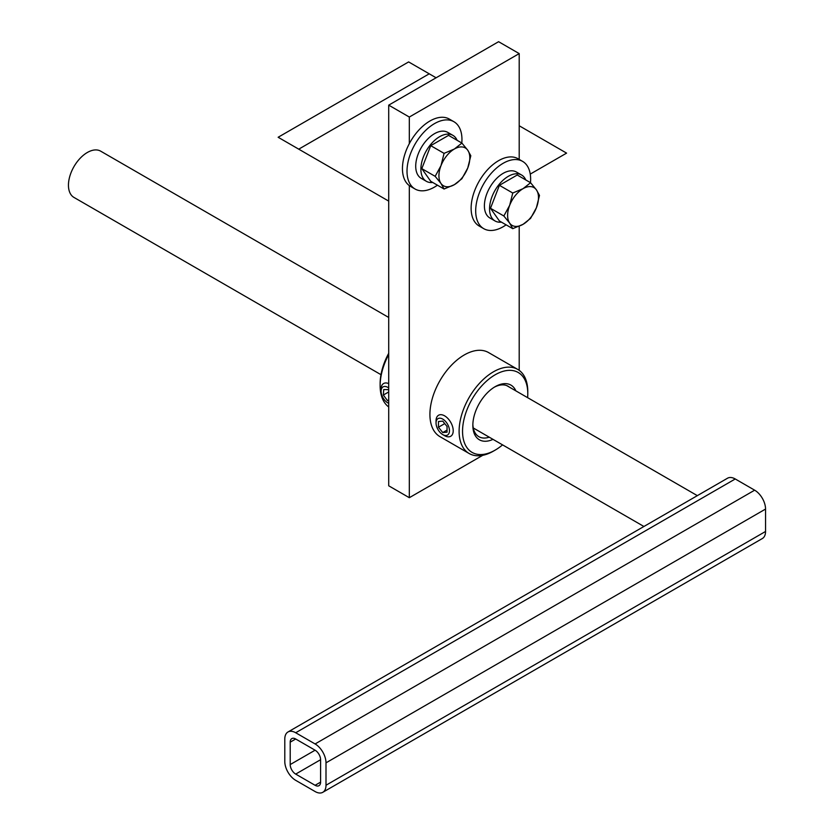 <?xml version="1.0" encoding="UTF-8"?>
<svg xmlns="http://www.w3.org/2000/svg" width="834" height="834" viewBox="0 0 834 834"><rect width="100%" height="100%" fill="white"/><g stroke="black" fill="none" stroke-linecap="round" stroke-linejoin="round"><path stroke-width="1.25" d="M388.717 353.282A46.131 26.636 120 0 0 380.127 383.703L380.127 385.683A48.56 28.043 -60 0 1 388.717 354.502M494.291 387.205A29.138 16.826 -60 0 1 508.021 386.225A29.138 16.826 -60 0 1 509.178 387.018M489.235 437.183A29.138 16.826 -60 0 1 478.883 436.693A29.138 16.826 -60 0 1 472.857 424.318M388.717 406.95A48.56 28.043 -60 0 1 380.127 385.683M515.871 390.875A31.567 18.223 120 0 0 495.167 386.674A31.567 18.223 120 0 0 472.847 425.34A31.567 18.223 120 0 0 492.998 439.351M502.558 444.876A46.131 26.636 -60 0 1 495.167 450.12A46.131 26.636 -60 0 1 462.547 431.282A46.131 26.636 -60 0 1 495.167 374.779A46.131 26.636 -60 0 1 527.786 393.617A46.131 26.636 -60 0 1 527.609 397.651M527.786 393.617L527.786 391.636A48.56 28.043 120 0 0 517.726 369.399A48.56 28.043 120 0 0 480.311 382.41A48.56 28.043 120 0 0 459.107 431.282A48.56 28.043 120 0 0 469.167 453.519A48.56 28.043 120 0 0 493.447 451.111L495.167 450.12M469.167 453.519L439.977 436.662A48.56 28.043 -60 0 1 429.917 414.435A48.56 28.043 -60 0 1 451.121 365.563A48.56 28.043 -60 0 1 488.547 352.553L517.726 369.399M482.73 455.322L409.317 497.7L388.717 485.805L388.717 105.147L498.596 41.7L519.207 53.595L519.207 159.409M519.207 226.264L519.207 370.359M409.317 497.7L409.317 185.607M409.317 143.636L409.317 117.041L519.207 53.595M388.717 105.147L409.317 117.041M290.201 764.569L290.201 742.166A7.767 4.483 60 0 1 291.806 738.611A7.767 4.483 60 0 1 295.695 738.997L315.096 750.204A7.767 4.483 60 0 1 320.59 759.711L320.59 782.125A7.767 4.483 60 0 1 318.984 785.68A7.767 4.483 60 0 1 315.096 785.294L295.695 774.088A7.767 4.483 60 0 1 290.201 764.569L315.096 750.204M388.717 317.462L100.695 151.173A26.709 15.419 120 0 0 80.106 158.324A26.709 15.419 120 0 0 68.451 185.211A26.709 15.419 120 0 0 73.986 197.439L380.971 374.674M322.81 792.3L762.359 538.524A15.419 8.903 60 0 0 765.549 531.466L765.549 509.063A15.419 8.903 60 0 0 754.645 490.183L735.244 478.977A15.419 8.903 60 0 0 727.529 478.216L287.98 731.981A15.419 8.903 60 0 1 295.695 732.752L315.096 743.949A15.419 8.903 60 0 1 326 762.839L326 785.242A15.419 8.903 60 0 1 322.81 792.3A15.419 8.903 60 0 1 315.096 791.539L295.695 780.332A15.419 8.903 60 0 1 284.79 761.452L284.79 739.039A15.419 8.903 60 0 1 287.98 731.981M388.717 201.109L278.139 137.266L408.629 61.924L436.099 77.781M519.207 125.767L566.588 153.122L530.247 174.108M298.739 149.161L429.229 73.819M442.75 434.597L444.626 435.682A12.145 7.006 -120 0 0 450.694 436.276A12.145 7.006 -120 0 0 453.216 430.719A12.145 7.006 -120 0 0 447.91 418.501A12.145 7.006 -120 0 0 438.559 415.249A12.145 7.006 -120 0 0 436.046 420.805L436.046 422.974A9.497 5.484 60 0 1 442.75 419.095A9.497 5.484 60 0 1 449.463 430.719A9.497 5.484 60 0 1 442.75 434.597A9.497 5.484 60 0 1 436.046 422.974M438.465 421.514L442.75 421.128L447.045 426.466L447.045 432.179L442.75 432.565L438.465 427.227L438.465 421.514M444.741 423.609L438.465 427.227M447.045 430.083L442.75 432.565M388.717 383.63A12.145 7.006 -120 0 0 383.609 383.525A12.145 7.006 -120 0 0 381.096 389.092L381.096 391.25A9.497 5.484 60 0 1 388.717 387.966M388.717 391.938L383.348 395.035L383.723 389.541L388.185 389.645L388.717 390.364M388.717 399.872L387.445 400.612L383.348 395.035M388.717 400.633L387.445 400.612M388.717 403.322A9.497 5.484 60 0 1 387.81 402.874A9.497 5.484 60 0 1 381.096 391.25M512.754 228.672L509.678 223.126L503.84 215.996L509.678 205.3L512.754 193.019L523.054 188.672A21.83 12.604 120 0 0 509.678 205.3A21.83 12.604 120 0 0 509.678 223.126A21.83 12.604 120 0 0 523.054 224.325L512.754 228.672L499.41 220.968L494.958 214.63A21.83 12.604 -60 0 1 494.927 214.588M530.58 182.729L536.418 189.86A21.83 12.604 120 0 0 523.054 188.672L530.58 182.729L517.236 175.015L499.41 185.315L512.754 193.019M539.494 195.406L536.418 207.687A21.83 12.604 120 0 0 536.418 189.86L539.494 195.406M530.58 218.383L523.054 224.325A21.83 12.604 120 0 0 536.418 207.687L530.58 218.383M494.958 214.63L490.496 208.281L503.84 215.996M490.496 208.281L499.41 185.315M444.074 189.016L440.998 183.48L435.16 176.339L440.998 165.643L444.074 153.362L454.374 149.015A21.83 12.604 120 0 0 440.998 165.643A21.83 12.604 120 0 0 440.998 183.48A21.83 12.604 120 0 0 454.374 184.668L444.074 189.016L430.73 181.312L426.278 174.973A21.83 12.604 -60 0 1 426.247 174.942M461.9 143.073L467.738 150.203A21.83 12.604 120 0 0 454.374 149.015L461.9 143.073L448.556 135.369L430.73 145.658L444.074 153.362M470.814 155.75L467.738 168.041A21.83 12.604 120 0 0 467.738 150.203L470.814 155.75M461.9 178.726L454.374 184.668A21.83 12.604 120 0 0 467.738 168.041L461.9 178.726M426.278 174.973L421.816 168.635L435.16 176.339M421.816 168.635L430.73 145.658M530.476 182.656A38.854 22.435 120 0 0 522.584 161.369L518.029 158.731A38.854 22.435 120 0 0 488.088 169.146A38.854 22.435 120 0 0 471.127 208.239A38.854 22.435 120 0 0 479.175 226.024L483.73 228.662A38.854 22.435 120 0 0 506.123 224.836M522.584 161.369A38.854 22.435 120 0 0 492.644 171.773A38.854 22.435 120 0 0 475.693 210.877A38.854 22.435 120 0 0 483.73 228.662M461.796 143.01A38.854 22.435 120 0 0 453.904 121.712L449.349 119.085A38.854 22.435 120 0 0 419.408 129.489A38.854 22.435 120 0 0 402.447 168.583A38.854 22.435 120 0 0 410.495 186.368L415.051 189.005A38.854 22.435 120 0 0 437.443 185.19M453.904 121.712A38.854 22.435 120 0 0 423.964 132.116A38.854 22.435 120 0 0 407.013 171.22A38.854 22.435 120 0 0 415.051 189.005M452.914 135.358L447.743 132.377A26.532 15.325 120 0 0 421.212 147.701A26.532 15.325 120 0 0 421.212 178.34L426.382 181.322A26.532 15.325 -60 0 1 426.382 150.683A26.532 15.325 -60 0 1 452.914 135.358A26.532 15.325 -60 0 1 457.095 140.289M432.742 182.469A26.532 15.325 -60 0 1 426.382 181.322M521.594 175.015L516.423 172.033A26.532 15.325 120 0 0 489.892 187.348A26.532 15.325 120 0 0 489.892 217.987L495.062 220.979A26.532 15.325 -60 0 1 495.052 190.329A26.532 15.325 -60 0 1 521.594 175.015A26.532 15.325 -60 0 1 525.774 179.946M501.422 222.125A26.532 15.325 -60 0 1 495.062 220.979M290.201 742.166L295.695 738.997M295.695 774.088L320.59 759.711M315.096 785.294L320.59 782.125M735.244 478.977L295.695 732.752M765.549 531.466L326 785.242M754.645 490.183L315.096 743.949M765.549 509.063L326 762.839M697.339 495.646L506.749 385.61M643.921 526.483L473.285 427.967M387.81 402.874L388.717 403.395"/></g></svg>
